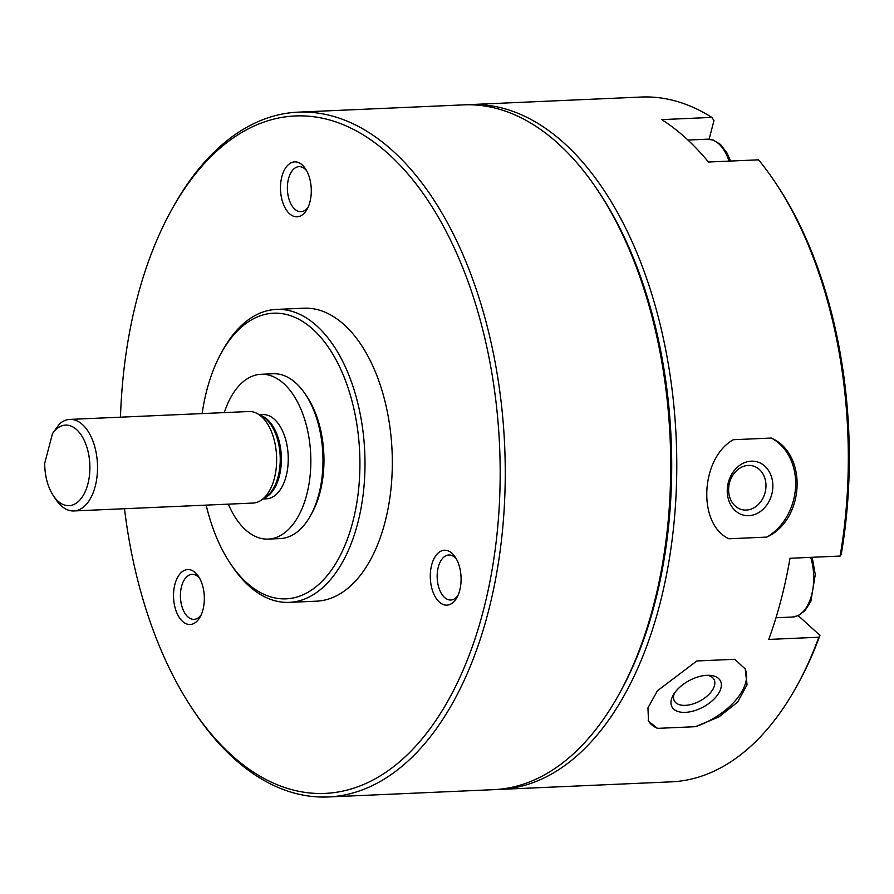 <?xml version="1.0" encoding="UTF-8"?>
<svg xmlns="http://www.w3.org/2000/svg" width="894" height="894" viewBox="0 0 894 894"><rect width="100%" height="100%" fill="white"/><g stroke="black" fill="none" stroke-linecap="round" stroke-linejoin="round"><path stroke-width="1.34" d="M466.623 104.777A342.726 191.651 87.5 0 1 469.652 104.598A342.726 191.651 87.5 0 1 676.199 438.563A342.726 191.651 87.5 0 1 499.813 789.402A342.726 191.651 87.5 0 1 496.773 789.491M469.652 104.598L641.188 97.044A342.726 191.651 87.5 0 1 711.825 117.405L661.728 119.617A342.726 191.651 -92.5 0 1 708.461 162.026L758.548 159.825A342.726 191.651 87.5 0 1 774.282 180.979A342.726 191.651 87.5 0 1 840.114 556.057L790.017 558.269A342.726 191.651 -92.5 0 1 768.728 639.433L818.826 637.232A342.726 191.651 87.5 0 1 796.543 686.536A342.726 191.651 87.5 0 1 671.349 781.848L499.813 789.402M695.487 726.688L719.044 716.832L737.673 702.025L747.06 684.77L745.194 668.902L734.756 659.303L696.839 660.968L657.425 690.76L647.949 707.847L648.496 721.279L657.571 728.364L695.487 726.688A54.981 29.904 151.6 0 0 744.825 668.254M733.292 439.725C700.27 458.32 697.264 524.353 728.901 538.769L766.817 537.093C804.868 519.682 807.885 453.649 771.209 438.049L733.292 439.725M818.826 637.232L819.966 635.377A339.061 189.606 87.5 0 1 798.074 683.765L796.543 686.536M709.11 139.207L713.993 120.556L711.825 117.405M774.282 180.979L776.048 183.605A339.061 189.606 87.5 0 1 841.265 554.213L840.114 556.057M819.966 635.377L798.23 615.642M120.478 417.174A339.061 189.606 87.5 0 1 171.391 210.235L172.933 207.464A342.726 191.651 87.5 0 1 298.127 112.152L463.584 104.866A342.726 191.651 87.5 0 1 596.678 188.802A342.726 191.651 87.5 0 1 618.939 694.359A342.726 191.651 87.5 0 1 493.745 789.659L328.288 796.956A342.726 191.651 87.5 0 1 233.569 758.112A342.726 191.651 87.5 0 1 195.194 713.021L193.417 710.395A339.061 189.606 87.5 0 1 124.501 508.731M298.127 112.152A342.726 191.651 87.5 0 1 504.674 446.117A342.726 191.651 87.5 0 1 328.288 796.956M202.145 413.587A142.962 79.935 87.5 0 1 221.299 352.962A142.962 79.935 87.5 0 1 327.897 346.548A142.962 79.935 87.5 0 1 348.705 535.461A142.962 79.935 87.5 0 1 246.599 582.642A142.962 79.935 87.5 0 1 230.585 563.835A142.962 79.935 87.5 0 1 206.179 505.132M221.299 352.962L222.829 350.18A146.627 81.991 87.5 0 1 276.391 309.413A146.627 81.991 87.5 0 1 364.752 452.286A146.627 81.991 87.5 0 1 289.298 602.366A146.627 81.991 87.5 0 1 248.778 585.749A146.627 81.991 87.5 0 1 232.362 566.461L230.585 563.835M276.391 309.413L303.714 308.207A146.627 81.991 87.5 0 1 392.075 451.079A146.627 81.991 87.5 0 1 316.621 601.17L289.298 602.366M171.391 210.235A339.061 189.606 87.5 0 1 424.214 195.037A339.061 189.606 87.5 0 1 473.563 643.099A339.061 189.606 87.5 0 1 231.39 754.994A339.061 189.606 87.5 0 1 193.417 710.395M302.273 164.999A27.491 15.377 -92.5 0 0 282.638 174.073A27.491 15.377 -92.5 0 0 286.639 210.403A27.491 15.377 -92.5 0 0 307.145 209.162A27.491 15.377 -92.5 0 0 305.357 168.62A27.491 15.377 -92.5 0 0 302.273 164.999M195.317 572.685A27.491 15.377 -92.5 0 0 175.682 581.759A27.491 15.377 -92.5 0 0 179.683 618.089A27.491 15.377 -92.5 0 0 200.189 616.849A27.491 15.377 -92.5 0 0 198.401 576.295A27.491 15.377 -92.5 0 0 195.317 572.685M452.073 553.33A27.491 15.377 -92.5 0 0 432.439 562.404A27.491 15.377 -92.5 0 0 436.44 598.734A27.491 15.377 -92.5 0 0 456.935 597.505A27.491 15.377 -92.5 0 0 455.158 556.951A27.491 15.377 -92.5 0 0 452.073 553.33M596.678 188.802L598.455 191.428A339.061 189.606 87.5 0 1 620.481 691.587L618.939 694.359M456.365 558.929A22.529 12.605 -92.5 0 0 455.024 557.543A22.529 12.605 -92.5 0 0 448.799 554.995A22.529 12.605 -92.5 0 0 437.2 578.06A22.529 12.605 -92.5 0 0 450.788 600.019A22.529 12.605 -92.5 0 0 457.974 595.426M199.608 578.284A22.529 12.605 -92.5 0 0 198.278 576.898A22.529 12.605 -92.5 0 0 192.054 574.339A22.529 12.605 -92.5 0 0 180.454 597.404A22.529 12.605 -92.5 0 0 194.032 619.363A22.529 12.605 -92.5 0 0 201.217 614.77M306.564 170.598A22.529 12.605 -92.5 0 0 305.234 169.212A22.529 12.605 -92.5 0 0 298.998 166.653A22.529 12.605 -92.5 0 0 287.41 189.718A22.529 12.605 -92.5 0 0 300.987 211.677A22.529 12.605 -92.5 0 0 308.173 207.095M648.195 720.676A54.981 29.904 151.6 0 0 657.571 728.364M706.964 675.305A27.491 14.952 151.6 0 0 673.137 695.286A27.491 14.952 151.6 0 0 684.703 712.384A27.491 14.952 151.6 0 0 717.96 694.37A27.491 14.952 151.6 0 0 709.948 675.339A27.491 14.952 151.6 0 0 706.964 675.305M674.422 693.219A22.529 12.259 151.6 0 0 674.367 700.907A22.529 12.259 151.6 0 0 700.013 700.952A22.529 12.259 151.6 0 0 713.993 679.44A22.529 12.259 151.6 0 0 707.523 675.283M766.817 537.093A54.981 45.024 103.3 0 0 795.593 486.403A54.981 45.024 103.3 0 0 771.209 438.049M751.262 461.17A27.491 22.506 103.3 0 0 729.727 502.897A27.491 22.506 103.3 0 0 769.164 501.154A27.491 22.506 103.3 0 0 751.262 461.17M748.278 465.428A22.529 18.45 103.3 0 0 728.856 486.034A22.529 18.45 103.3 0 0 742.098 509.681A22.529 18.45 103.3 0 0 765.242 492.002A22.529 18.45 103.3 0 0 752.469 465.819A22.529 18.45 103.3 0 0 748.278 465.428M53.416 495.79A40.319 22.551 87.5 0 0 84.181 493.745A40.319 22.551 87.5 0 0 83.377 438.675A40.319 22.551 87.5 0 0 52.511 433.545L44.7 463.293A40.319 22.551 87.5 0 0 53.416 495.79L56.076 499.735A45.817 25.624 87.5 0 0 73.867 510.955L252.98 503.065A45.817 25.624 87.5 0 0 261.495 500.003A45.817 25.624 87.5 0 0 276.57 456.163A45.817 25.624 87.5 0 0 257.707 413.821A45.817 25.624 87.5 0 0 248.957 411.519L69.833 419.409A45.817 25.624 87.5 0 1 97.446 464.053A45.817 25.624 87.5 0 1 73.867 510.955M52.511 433.545L59.54 423.868A45.817 25.624 87.5 0 1 69.833 419.409M259.282 414.738L262.78 414.581A42.152 23.568 87.5 0 1 288.181 455.661A42.152 23.568 87.5 0 1 266.49 498.807L262.981 498.964M224.305 412.603A82.471 46.119 87.5 0 1 261.003 374.295A82.471 46.119 87.5 0 1 310.71 454.666A82.471 46.119 87.5 0 1 268.256 539.093A82.471 46.119 87.5 0 1 245.47 529.74A82.471 46.119 87.5 0 1 228.339 504.16M261.003 374.295L273.151 373.759A82.471 46.119 87.5 0 1 305.178 393.963A82.471 46.119 87.5 0 1 310.531 515.614A82.471 46.119 87.5 0 1 280.403 538.557L268.256 539.093M305.178 393.963L306.944 396.59A78.806 44.074 87.5 0 1 312.062 512.843L310.531 515.614M810.69 557.353A41.236 23.065 87.5 0 1 792.442 617.028L775.992 617.754M687.933 140.045L707.411 139.196A41.236 23.065 87.5 0 1 729.035 161.121M257.707 413.821L262.657 416.693A42.543 23.792 87.5 0 1 280.168 456.007A42.543 23.792 87.5 0 1 266.177 496.718L261.495 500.003M260.635 415.52A42.152 23.568 87.5 0 1 281.308 455.962A42.152 23.568 87.5 0 1 264.266 498.059M812.21 557.286L815.272 574.63L810.858 601.349L805.002 610.636L798.286 615.62L792.442 617.028M707.411 139.196L713.423 140.101L720.53 144.493L727.057 153.053L730.554 161.054"/></g></svg>
